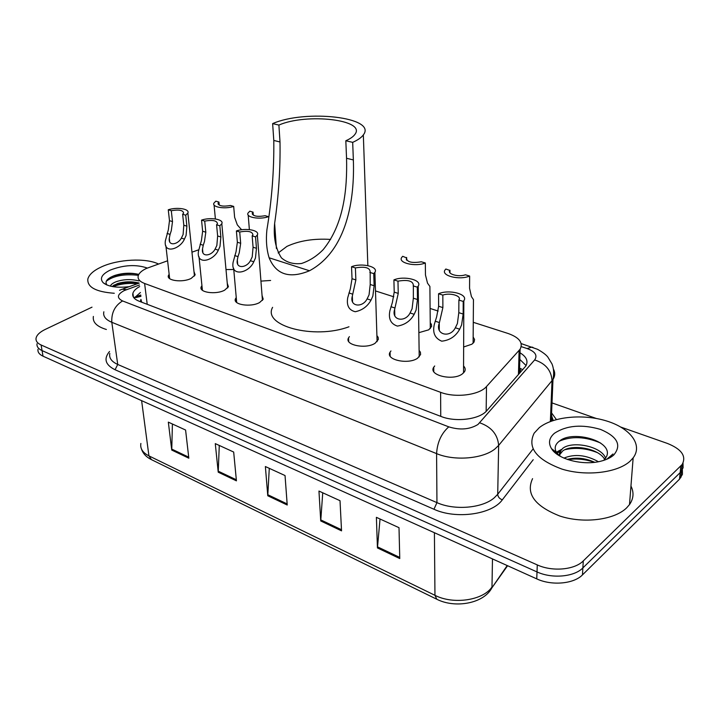 <?xml version="1.0" encoding="UTF-8"?>
<svg xmlns="http://www.w3.org/2000/svg" width="720" height="720" viewBox="0 0 720 720"><rect width="100%" height="100%" fill="white"/><g stroke="black" fill="none" stroke-linecap="round" stroke-linejoin="round"><path stroke-width="1.08" d="M430.245 322.74L431.415 324.36L431.604 326.421L428.769 329.814L418.869 332.667M473.148 336.996L474.579 339.507L474.039 342.09L471.897 344.205L463.644 346.986M419.121 350.397L420.408 352.215L420.597 354.528L417.591 358.209C408.276 364.941 385.002 359.73 390.06 352.179L390.96 350.955M463.563 365.994C465.345 367.848 465.66 369.756 464.508 371.736L462.285 373.968C452.862 381.222 428.031 375.192 433.746 367.2L434.7 365.976M262.053 295.425L263.214 299.196L259.641 302.508C250.857 307.62 232.416 304.704 235.485 298.773L236.25 297.549M376.902 335.61L378.126 337.257L378.369 339.39L375.138 343.233C365.94 349.506 344.079 344.997 348.534 337.878L349.398 336.645M227.25 283.266L228.42 286.731L224.64 290.169C216 294.966 198.504 292.446 201.213 286.866L201.942 285.642M193.995 271.656L195.165 274.851L191.205 278.388C182.709 282.888 166.05 280.71 168.453 275.463L169.155 274.248M167.607 260.775L146.367 268.461C141.876 270.594 139.176 272.97 138.276 275.598C137.394 278.856 139.509 281.484 144.612 283.482L440.613 392.328C455.418 398.124 479.43 395.055 486.495 386.532L520.11 349.227C523.35 342.765 519.354 337.518 508.104 333.486L473.265 322.308M141.687 302.202L140.94 299.421L140.283 301.662M520.641 372.114L520.083 368.325L522.774 369.684M198.621 249.831L191.961 252.18M438.156 311.04L430.11 308.457M393.813 296.811L375.489 290.934M270.621 280.467L260.937 281.106M233.766 269.514L225.999 269.532M139.671 286.56C135.927 288.612 133.677 290.835 132.903 293.238C132.066 296.55 134.154 299.214 139.158 301.239L441.099 416.484C455.877 422.487 479.844 419.355 486.891 410.58L525.753 366.111C528.489 361.242 526.572 356.805 520.011 352.8M134.145 298.098L140.427 292.509M620.91 427.113L667.44 443.448C681.687 449.19 686.583 456.219 682.146 464.526L583.281 560.916C574.596 569.907 552.24 571.86 537.282 564.912L41.103 344.988C37.332 343.242 35.649 340.974 36.063 338.166C36.765 334.98 39.798 332.073 45.162 329.454L92.007 307.161M551.997 402.912L596.205 418.437M682.371 469.692L682.434 474.363L679.518 479.169L582.462 574.893C573.822 583.947 551.61 585.9 536.751 578.88L43.011 356.175L42.057 350.595C38.295 348.84 36.621 346.554 37.026 343.728C36.621 346.554 38.295 348.84 42.057 350.595L537.012 571.923L42.057 350.595L41.103 344.988M582.462 574.893L582.867 567.927C574.209 576.945 551.925 578.898 537.012 571.923C551.925 578.898 574.209 576.945 582.867 567.927L680.166 472.626L582.867 567.927L583.281 560.916M683.01 463.158L683.091 467.829L680.166 472.626L683.091 467.829L683.01 463.158M519.831 359.424L526.086 365.553M399.762 558.558L399.006 527.688L376.389 517.338L377.442 547.938L399.762 558.558M380.034 519.003L377.442 547.938M341.541 530.856L340.02 500.697L318.96 491.058L320.733 520.956L341.541 530.856M322.74 492.795L320.733 520.956M188.829 458.199L185.589 430.029L168.327 422.136L171.747 450.072L188.829 458.199M172.404 423.999L171.747 450.072M236.43 480.852L233.676 452.043L215.28 443.619L218.223 472.185L236.43 480.852M219.276 445.446L218.223 472.185M287.226 505.017L285.039 475.542L265.374 466.542L267.777 495.765L287.226 505.017M269.28 468.333L267.777 495.765M43.011 356.175C39.258 354.411 37.575 352.107 37.98 349.272M114.282 293.265C95.886 291.915 87.084 287.154 87.849 278.991C89.1 274.527 93.645 270.495 101.475 266.886C118.053 259.164 145.89 257.751 158.472 264.006M106.38 329.49C96.759 326.547 92.43 322.191 93.375 316.431M139.176 283.095L138.33 282.843C131.409 281.277 124.524 281.493 117.675 283.5L111.96 286.479M138.951 280.917C131.4 279 123.948 279.216 116.595 281.574C113.193 282.825 111.159 284.265 110.484 285.903L110.412 286.137M138.708 274.383C130.896 272.556 122.958 272.898 114.894 275.418L114.048 275.724C106.956 278.622 104.58 281.682 106.92 284.904M129.24 286.668C117.081 288.063 108.405 286.767 103.221 282.771C99.414 278.505 101.745 274.284 110.214 270.099C123.75 264.906 136.107 264.222 147.285 268.047M138.006 282.762C130.248 281.79 122.742 282.402 115.488 284.607L113.634 285.273M137.826 274.149C129.546 272.97 121.527 273.582 113.769 275.985L111.033 277.056M137.358 283.743C128.349 282.852 120.249 283.833 113.049 286.668M138.375 275.319C124.299 273.771 113.598 275.742 106.263 281.241M278.172 252.99L286.947 246.384C299.241 240.705 313.794 238.383 330.624 239.418M278.892 125.073L280.008 141.975C280.431 168.786 278.64 195.921 274.635 223.38C273.312 237.105 275.562 248.589 281.394 257.832C286.776 262.53 293.481 264.411 301.518 263.493C309.546 260.811 316.782 256.185 323.208 249.606C343.818 224.307 347.373 189.423 346.545 158.265L353.358 159.939C354.726 198.909 347.247 250.47 309.483 270.765C289.548 279 276.093 274.671 269.118 257.787C266.58 249.489 265.842 240.21 266.886 229.941C271.836 200.007 274.14 170.172 273.789 140.445L272.637 123.606L278.892 125.073C306.549 112.878 366.642 119.718 354.897 134.415C353.286 136.674 350.262 138.789 345.825 140.751L352.683 142.353C357.876 140.031 361.431 137.547 363.339 134.901L367.848 265.608M346.545 158.265L345.825 140.751M348.975 326.772C314.154 339.876 262.107 325.728 272.601 307.341M272.637 123.606C305.739 109.125 377.397 117.243 363.339 134.901M353.358 159.939L352.683 142.353M630.225 461.052C617.661 472.824 586.287 476.595 562.032 469.125C536.382 459.612 527.094 447.624 534.141 433.179L539.289 427.653C553.032 416.601 582.966 413.649 606.501 420.948C630.144 428.094 643.104 444.771 633.15 457.866L630.225 461.052M630.954 486.027C634.095 492.462 633.618 498.645 629.505 504.576L626.634 507.87C614.277 520.029 583.551 523.845 559.809 516.024C534.717 506.088 525.636 493.632 532.566 478.656M604.71 459.459C598.824 448.146 571.599 443.817 562.635 451.044L559.566 454.86M605.655 458.262C601.47 446.085 572.229 440.676 562.77 448.335L559.8 451.827L559.44 453.96L560.016 456.147M594.702 462.303C585.225 458.055 576.081 457.092 567.261 459.405M598.437 461.718C586.179 454.923 574.677 453.717 563.931 458.1M559.359 455.76L556.452 452.421C554.013 448.029 555.147 444.15 559.854 440.775C573.219 429.957 614.025 441.189 606.483 456.651L603.801 460.35M554.481 433.233C566.685 425.322 582.066 424.062 600.624 429.444C617.481 436.653 621.864 445.167 613.755 455.004C610.659 457.74 606.366 459.792 600.894 461.178C583.128 465.93 557.694 459.288 551.493 448.641C548.118 442.971 549.108 437.832 554.481 433.233M607.464 458.955L612.999 453.978L606.744 459.261M561.393 449.487L556.335 452.223M556.254 452.277L555.408 452.979M552.546 449.442L552.681 450.261M594.342 462.339C585.459 459.216 576.657 458.307 567.927 459.63M597.249 452.565C586.26 448.254 575.532 447.282 565.074 449.658M560.691 451.089L556.2 453.618M600.66 443.052C585.378 436.554 571.581 435.933 559.278 441.189M552.465 449.388L552.438 449.964M609.696 457.839L611.217 456.363M181.377 238.095L183.105 234.513L183.807 225.207L182.637 214.245L183.6 213.102C183.105 210.186 179.001 209.385 171.297 210.717L168.264 209.772L169.479 220.653L168.363 229.725L165.33 240.921C163.512 254.601 180.189 249.021 184.446 239.103L181.377 238.095C177.984 244.575 168.075 246.636 169.29 238.302L170.073 234.396L167.067 233.406M171.297 210.717L172.503 221.616L171.288 230.679L170.073 234.396M168.264 209.772C177.048 206.82 189.972 208.926 187.866 213.03L185.733 215.208L186.885 226.188L186.084 235.476L184.446 239.103M185.733 215.208L182.637 214.245M215.091 249.129L216.855 245.466L217.638 235.971L216.585 224.793L217.458 223.74C216.99 220.599 212.742 219.717 204.714 221.103L201.546 220.113L202.644 231.201L201.429 240.462L198.45 251.352C196.182 265.806 213.849 260.757 218.304 250.182L215.091 249.129C211.518 256.032 201.033 257.67 202.527 248.877L203.256 245.259L200.115 244.224M204.714 221.103L205.812 232.209L204.489 241.452L203.256 245.259M201.546 220.113C210.555 216.972 224.181 219.366 221.805 223.74L219.825 225.801L220.86 236.997L219.978 246.474L218.304 250.182M219.825 225.801L216.585 224.793M250.398 260.694L252.207 256.932L253.071 247.239L252.153 235.845L252.918 234.9C252.486 231.516 248.085 230.535 239.715 231.984L236.394 230.949L237.366 242.244L236.052 251.694L233.118 262.215C230.337 277.47 249.093 273.096 253.764 261.792L250.398 260.694C246.627 268.056 235.512 269.181 237.321 259.911L237.996 256.626L234.702 255.555M239.715 231.984L240.678 243.297L239.256 252.729L237.996 256.626M236.394 230.949C245.646 227.592 260.046 230.31 257.346 234.981L255.555 236.898L256.455 248.31L255.474 257.994L253.764 261.792M255.555 236.898L252.153 235.845M367.11 298.899L369.054 294.858L370.215 284.49L370.17 271.908C369.918 267.633 364.986 266.31 355.392 267.921L351.54 266.724L352.026 278.703L350.352 288.783L347.724 297.738C346.383 305.523 348.903 310.185 355.266 311.724C362.286 310.266 367.533 306.414 371.007 300.168L367.11 298.899C362.556 308.043 349.218 306.801 352.323 296.127L352.746 294.192L348.939 292.95M355.392 267.921L355.869 279.927L352.746 294.192M351.54 266.724C361.557 262.62 378.819 266.652 374.895 272.304L373.752 273.627L374.139 285.741L372.843 296.091L371.007 300.168M373.752 273.627L369.81 272.403M410.076 312.966L412.074 308.817L413.352 298.206L413.37 285.57C413.19 280.953 408.051 279.486 397.971 281.16L393.912 279.891L394.209 292.122L392.382 302.427L389.916 310.671C388.26 318.789 390.753 323.928 397.395 326.088C404.91 324.882 410.499 320.958 414.18 314.307L410.076 312.966C405.171 322.857 390.996 320.454 394.65 309.357L394.965 308.016L390.951 306.702M397.971 281.16L398.241 293.4L394.965 308.016M393.912 279.891C404.199 275.472 422.649 280.098 418.194 286.11L417.303 287.163L417.483 299.52L416.07 310.113L414.18 314.307M417.303 287.163L413.154 285.876M455.346 327.78L457.398 323.523L458.811 312.66L458.892 299.997C462.069 295.974 450.162 292.392 442.827 295.092L438.552 293.769L438.624 306.243L436.653 316.791L434.367 324.234C432.36 332.658 434.817 338.301 441.729 341.181C449.784 340.299 455.769 336.303 459.675 329.202L455.346 327.78C450.027 338.517 434.97 334.719 439.254 323.262L439.416 322.569L435.186 321.183M442.827 295.092L442.881 307.602L439.416 322.569M438.552 293.769C449.109 288.999 468.882 294.291 463.833 300.69L463.212 301.428L463.167 314.046L461.61 324.891L459.675 329.202M463.212 301.428L458.838 300.069M241.56 229.761L237.303 224.856L234.621 217.314L233.685 206.415C225.018 209.421 211.662 207.162 213.903 203.139L215.847 201.159L218.952 202.068L218.106 203.067C218.619 205.992 222.759 206.793 230.526 205.488L233.685 206.415M219.231 205.137L218.952 202.068M253.305 215.19L253.062 212.139L249.822 211.185L248.031 213.048C245.547 217.278 259.335 219.861 268.263 216.765M253.062 212.139L252.324 213.048C252.81 216.18 257.094 217.071 265.176 215.712L268.272 216.63M429.912 288.558L429.894 286.434L427.518 283.167L425.466 274.968L425.331 262.971C415.512 267.138 397.665 262.881 401.715 257.445L402.714 256.293L406.377 257.823C406.683 262.035 411.669 263.358 421.317 261.783L425.331 262.971M406.692 260.208L406.638 257.454M473.436 301.932L473.454 299.601L471.438 296.631L469.566 288.288L469.638 276.048C459.576 280.521 440.523 275.679 445.077 269.928L445.842 269.019L449.847 270.423C446.976 274.059 458.415 277.326 465.417 274.797L469.638 276.048M449.982 272.835L449.973 270.243M140.913 296.352L135.783 297.594M147.213 304.308L144.612 283.482M518.445 374.616L519.093 350.532M486.153 411.363L486.495 386.532M440.748 416.349L440.613 392.328M139.464 284.976L124.101 290.637C117.108 294.507 116.595 297.945 122.571 300.942L448.776 426.852C459.927 430.308 469.665 429.516 477.972 424.476L534.636 359.955C537.741 355.392 535.239 351.594 527.13 348.561L521.235 346.635M553.482 369.18C555.282 372.654 555.111 376.083 552.978 379.467L498.654 445.401L495.144 448.794C483.084 458.856 454.473 461.232 436.59 453.618L111.807 322.299C105.516 319.608 102.87 316.107 103.851 311.778M533.223 459.693L502.335 499.815C492.12 514.449 455.976 519.534 433.962 509.247L115.074 369.747L117.729 364.455L111.807 322.299C111.321 312.741 114.912 305.622 122.571 300.942M448.776 426.852C441.342 433.413 437.283 442.341 436.59 453.618L436.95 502.632C454.464 510.606 482.445 508.23 494.262 497.808L497.709 494.289L498.654 445.401C497.673 434.412 491.373 426.888 479.763 422.829M115.074 369.747C105.309 364.887 103.455 358.794 109.53 351.477M109.809 353.412C108.882 357.939 111.519 361.62 117.729 364.455L436.95 502.632L433.962 509.247M551.583 412.929L556.389 419.562M537.282 564.912L536.751 578.88M680.814 466.038L679.518 479.169M551.322 419.175L552.78 420.651M534.636 359.955C545.544 363.447 551.349 370.368 552.042 380.727L550.359 421.515M502.335 499.815C499.482 498.753 497.943 496.908 497.709 494.289L533.052 448.983M552.753 420.66L551.502 414.9M527.13 348.561L531.927 347.076L533.088 347.463M126.45 289.665L122.211 289.188L119.538 290.304M134.685 297.207L140.742 294.993M489.501 591.363L507.204 565.551M507.591 565.722L491.913 587.799C483.777 603.675 454.968 608.562 436.833 599.265L434.961 595.314C453.312 604.845 483.309 600.372 491.985 586.962L492.48 558.909M140.877 443.448C139.995 448.524 142.686 452.664 148.932 455.886L151.488 459.666L436.383 599.04M141.615 400.653L148.932 455.886L434.961 595.314L434.412 532.719M287.145 503.919L267.768 494.712M236.331 479.772L218.196 471.159M188.712 457.155L171.702 449.073M341.487 529.731L320.742 519.885M399.735 557.415L377.478 546.84M269.118 257.787L309.483 270.765M273.789 140.445L280.008 141.975M172.503 221.616L169.479 220.653M186.885 226.188L183.807 225.207M205.812 232.209L202.644 231.201M220.86 236.997L217.638 235.971M240.678 243.297L237.366 242.244M256.455 248.31L253.071 247.239M355.869 279.927L352.026 278.703M374.139 285.741L370.215 284.49M398.241 293.4L394.209 292.122M417.483 299.52L413.352 298.206M442.881 307.602L438.624 306.243M463.167 314.046L458.811 312.66M140.823 295.641L138.87 296.361M519.444 373.473L520.11 349.227M168.453 275.463L168.696 277.578M201.213 286.866L201.456 289.233M348.534 337.878L348.696 341.505M235.485 298.773L235.719 301.41M433.746 367.2L433.782 371.637M390.06 352.179L390.159 356.193M133.416 297.117L132.903 293.238M682.146 464.526L680.841 477.648M521.19 343.593L537.588 349.326C542.871 352.332 546.318 354.951 547.92 357.201L552.015 363.978C553.815 368.541 554.139 373.698 552.978 379.467L551.241 421.191M553.257 420.489L551.475 415.512M139.23 283.077L123.102 288.873M150.93 459.387C146.115 456.912 142.983 453.483 141.516 449.109M106.848 284.976L103.221 282.771M117.675 283.5L115.488 284.607M114.894 275.418L113.769 275.985M274.635 223.38L276.417 248.535M560.736 450.234L560.61 452.943M556.452 452.421L551.493 448.641M633.15 457.866L629.505 504.576M169.659 241.524L169.29 238.302M187.866 213.03L194.454 276.039M165.879 245.727L169.65 278.613M202.887 252.468L202.527 248.877M221.805 223.74L227.682 287.937M198.99 256.707L202.41 290.286M237.672 263.925L237.321 259.911M257.346 234.981L262.44 300.402M233.649 268.191L236.682 302.49M352.548 301.653L352.323 296.127M374.895 272.304L377.1 341.667M394.803 315.495L394.65 309.357M418.194 286.11L419.211 356.886M439.29 330.039L439.254 323.262M463.833 300.69L463.536 372.933M214.074 204.966L215.388 218.943M241.299 229.23L241.344 229.797M218.223 204.291L218.106 203.067M248.202 215.073L249.372 229.59M252.432 214.398L252.324 213.048M429.894 286.434L430.299 328.599M406.413 259.848L406.377 257.823M473.454 299.601L473.103 343.242M449.847 272.655L449.847 270.423"/></g></svg>
